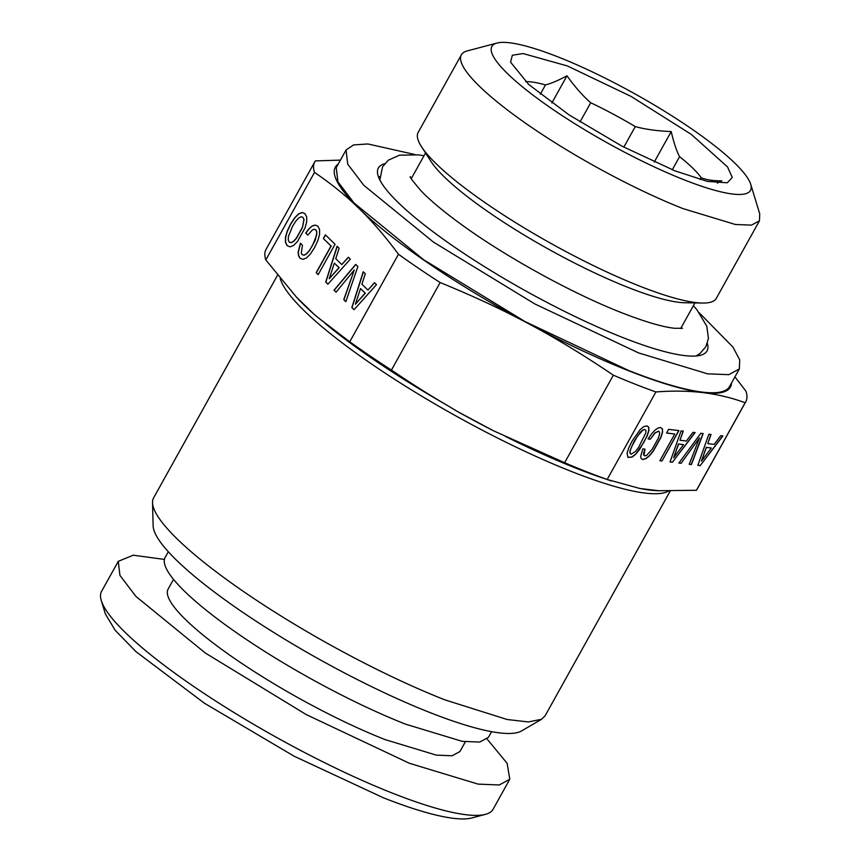 <?xml version="1.0" encoding="UTF-8"?>
<svg xmlns="http://www.w3.org/2000/svg" width="861" height="861" viewBox="0 0 861 861"><rect width="100%" height="100%" fill="white"/><g stroke="black" fill="none" stroke-linecap="round" stroke-linejoin="round"><path stroke-width="1.29" d="M645.793 432.997L638.496 447.569L635.569 451.368L631.091 454.231L630.058 453.22L630.22 450.669L631.619 446.687L637.495 436.14L642.909 430.123L644.846 429.521L645.933 430.489L645.793 432.997M607.177 479.48L655.899 391.959C672.484 390.657 688.23 390.883 703.146 392.627C717.999 394.489 732.001 397.868 745.142 402.754L696.42 490.286L658.461 490.727A227.024 43.147 -150.9 0 1 639.884 488.478L607.177 479.48A246.644 46.871 -150.9 0 1 586.567 471.742A246.644 46.871 -150.9 0 1 564.633 462.712L493.439 430.758A227.024 43.147 -150.9 0 1 457.374 411.472L493.439 430.758M639.884 488.478L658.869 490.738M697.808 465.338L700.165 465.629L722.928 435.935L720.797 435.677L714.146 444.394L707.753 443.619L711.035 434.493L708.872 434.235L697.808 465.338M700.854 433.266L678.888 463.057L681.073 463.315L699.476 437.948L689.22 464.305L691.415 464.563L703.168 433.546L700.854 433.266M670.019 461.98L672.376 462.26L695.139 432.566L693.008 432.308L686.357 441.036L679.964 440.262L683.247 431.135L681.083 430.866L670.019 461.98M659.892 460.71L662.012 460.958L678.909 430.608L668.61 429.359L666.565 433.029L674.744 434.019L659.892 460.71M651.605 433.836L648.096 438.916L650.303 439.185L655.038 433.04L658.536 431.178L659.601 432.147L659.461 434.644L658.105 438.593L652.186 449.227L646.772 455.243L644.781 455.889L643.92 455.318L645.007 449.151L642.823 448.882L640.649 456.416L641.187 458.579L642.758 459.516L645.815 458.719L649.388 455.889L653.391 451.003L660.99 437.356L662.583 432.179L662.443 428.843L660.581 427.497L657.976 428.068L654.952 430.177L651.605 433.836M635.73 454.231L639.701 449.345L647.3 435.698L648.903 430.522L648.753 427.185L646.891 425.84L643.888 426.604L640.261 429.478L632.049 441.133L628.713 447.968L627.099 453.144L627.97 457.406L632.146 457.073L635.73 454.231L643.759 442.468L647.149 435.591L648.742 430.414L648.602 427.088L646.891 425.851M384.652 163.751A188.064 35.742 29.1 0 0 377.688 169.757A188.064 35.742 29.1 0 0 455.038 247.451A188.064 35.742 29.1 0 0 622.783 337.544A188.064 35.742 29.1 0 0 705.902 352.429A188.064 35.742 29.1 0 0 707.344 343.356M379.798 176.591A184.76 35.118 29.1 0 0 378.592 177.162M699.132 355.571A184.76 35.118 29.1 0 0 698.981 354.248M414.927 154.528L367.927 143.97L353.559 144.917L346.047 150.018L347.715 164.128L363.794 185.298L433.481 242.113L534.875 303.965L638.539 352.902L707.559 373.825L728.783 374.675L739.351 368.928L739.728 359.855L732.959 347.144L699.218 312.758M461.356 54.846L418.166 132.422A170.596 32.417 29.1 0 0 421.513 146.725L431.027 161.491A154.151 29.296 29.1 0 0 628.347 287.531A154.151 29.296 29.1 0 0 684.818 302.749L702.382 303.05A170.596 32.417 29.1 0 0 716.298 298.358L759.477 220.782L751.459 225.13L735.369 224.484L683.064 208.631A170.596 32.417 -150.9 0 1 527.632 124.651A170.596 32.417 -150.9 0 1 461.356 54.846A170.596 32.417 -150.9 0 1 467.222 50.928L496.991 43.05A147.984 28.122 -150.9 0 1 558.186 56.987A147.984 28.122 -150.9 0 1 750.717 184.265A147.984 28.122 -150.9 0 1 684.226 179.852A147.984 28.122 -150.9 0 1 539.19 99.747A147.984 28.122 -150.9 0 1 496.991 43.05M346.047 150.018L336.231 167.647L337.899 181.768L353.979 202.927L423.666 259.742L525.059 321.594L628.724 370.531A225.065 42.77 29.1 0 0 729.536 386.557L739.351 368.928M421.513 146.725A170.596 32.417 29.1 0 0 639.884 286.207A170.596 32.417 29.1 0 0 702.382 303.05M338.222 164.074A226.088 42.964 29.1 0 0 359.123 208.61A226.088 42.964 29.1 0 0 529.386 324.145A226.088 42.964 29.1 0 0 629.165 370.962A226.088 42.964 29.1 0 0 703.146 392.627A226.088 42.964 29.1 0 0 731.527 382.984M750.717 184.265L759.703 213.722L759.477 220.782M296.41 297.067L313.888 314.114A227.024 43.147 -150.9 0 1 296.41 297.067L265.801 259.947L314.513 172.415A246.644 46.871 -150.9 0 1 314.749 161.879A246.644 46.871 -150.9 0 1 315.374 160.899L340.429 160.114M265.801 259.947A246.644 46.871 -150.9 0 1 266.027 249.399L314.749 161.879M314.513 172.415C331.507 183.985 346.37 196.05 359.123 208.61C371.963 220.997 385.082 236.215 398.471 254.264L349.749 341.785L319.592 318.818M457.374 411.472L446.02 404.648C428.843 394.618 410.654 383.091 391.443 370.069L440.154 282.548A246.644 46.871 -150.9 0 1 398.471 254.264M391.443 370.069A246.644 46.871 -150.9 0 1 349.749 341.785M440.154 282.548C473.292 296.066 503.039 309.938 529.386 324.145C555.829 338.179 583.823 355.184 613.355 375.181L564.633 462.712M655.899 391.959A246.644 46.871 -150.9 0 1 635.289 384.221A246.644 46.871 -150.9 0 1 613.355 375.181M734.928 376.87L745.992 391.238A246.644 46.871 -150.9 0 1 745.766 401.786L697.044 489.306A246.644 46.871 -150.9 0 1 696.42 490.286M745.766 401.786A246.644 46.871 -150.9 0 1 745.142 402.754M319.872 319.054L313.888 314.114M363.245 271.753L351.837 307.528L354.054 309.691L376.461 284.647L374.47 282.699L367.916 290.071L361.9 284.205L365.279 273.744L363.245 271.753M355.711 264.402L334.025 290.168L336.091 292.18L354.258 270.01L343.754 299.65L345.821 301.662L357.875 266.523L355.711 264.402M312.446 225.808L309.174 228.488L305.687 233.062L307.775 235.096L312.435 229.919L314.33 229.274L315.793 229.887L316.773 232.05L316.568 235.494L312.425 245.633L309.239 250.691L306.355 253.887L303.933 255.168L302.039 254.598L301.242 253.145L302.469 245.234L300.403 243.222L298.121 252.262L298.563 255.739L300.015 258.235L302.932 259.387L306.398 258.031L310.326 254.103L314.513 247.667L317.924 240.456L319.592 234.332L319.56 229.51L317.838 226.217L315.363 225.076L312.446 225.808L309.325 228.552L305.849 233.127L307.818 235.042M316.159 272.689L318.161 274.637L335.058 244.276L325.372 234.838L323.327 238.508L331.011 245.998L316.159 272.689L318.193 274.573M337.092 246.268L325.695 282.042L327.901 284.205L350.319 259.161L348.328 257.213L341.774 264.585L335.758 258.72L339.137 248.259L337.092 246.268M290.071 246.849L293.536 245.503L297.443 241.554L305.042 227.907L306.71 221.772L306.688 216.95L304.966 213.657L302.103 212.484L298.595 213.862L294.688 217.811L290.469 224.226L287.111 231.415L285.421 237.518L285.475 242.361L287.144 245.676L290.071 246.849M302.286 227.508L296.367 238.142L293.483 241.338L291.061 242.619L289.167 242.049L288.22 239.842L288.446 236.355L292.557 226.26L295.764 221.223L298.649 218.027L301.07 216.746L302.921 217.338L303.911 219.523L302.437 227.573L296.528 238.196L293.644 241.392L291.222 242.673L289.167 242.049M334.359 263.1L339.008 267.631L329.236 278.749L334.359 263.1L339.169 267.685L329.236 278.749M360.501 288.586L365.15 293.117L355.378 304.234L360.501 288.586L365.312 293.181L355.378 304.234M675.035 170.887L707.398 181.391L727.308 182.79L732.27 177.431L727.513 166.894L691.265 134.37L631.005 96.378L567.377 65.942L523.09 53.554L512.338 55.244L510.584 62.164L528.686 84.453L569.153 114.954L622.212 146.284L675.035 170.887M717.364 183.113L721.766 180.821C713.414 180.928 706.558 179.895 701.177 177.71A105.849 20.115 29.1 0 0 679.577 156.648C676.402 150.503 673.625 142.14 671.225 131.561C657.169 130.98 645.18 129.322 635.267 126.589A105.849 20.115 29.1 0 0 590.711 102.75C582.983 96.055 575.073 87.069 566.979 75.79C558.294 80.45 551.137 83.495 545.487 84.927A105.849 20.115 29.1 0 0 525.684 81.687M670.202 491.05L545.121 715.782L541.58 719.258L528.353 721.948L507.129 719.505L444.771 699.821A224.032 42.576 -150.9 0 1 152.526 502.706A224.032 42.576 -150.9 0 1 153.613 497.862L277.554 275.176M566.979 75.79L551.847 102.976M545.487 84.927L540.31 94.226M700.165 179.529L701.177 177.71M580.023 121.95L590.711 102.75M623.827 147.134L635.267 126.589M671.225 131.561L654.252 162.051M672.269 169.789L679.577 156.648M152.526 502.706L153.14 525.856A212.172 40.316 29.1 0 0 429.908 712.531A212.172 40.316 29.1 0 0 521.583 730.924L541.58 719.258M168.315 551.74L165.161 557.411A184.986 35.15 29.1 0 0 237.033 633.104A184.986 35.15 29.1 0 0 405.574 724.166L462.292 741.364L479.738 742.064L488.424 737.339L491.577 731.667M509.787 779.248L499.272 784.974L478.135 784.123L409.438 763.298L306.247 714.587L205.316 653.015L135.952 596.458L119.937 575.396L118.28 561.34L101.598 591.313A224.032 42.576 29.1 0 0 101.297 600.58L105.376 613.968L115.245 630.392L135.995 651.659L204.434 703.233L294.161 756.227L383.479 797.824A213.754 40.628 29.1 0 0 471.86 817.95L485.4 814.366A224.032 42.576 29.1 0 0 493.105 809.232L509.787 779.248L507.129 763.32L487.1 739.029M101.297 600.58A224.032 42.576 29.1 0 0 392.756 793.272A224.032 42.576 29.1 0 0 485.4 814.366M173.524 579.367L168.121 589.075A167.002 31.739 29.1 0 0 232.997 657.417A167.002 31.739 29.1 0 0 385.158 739.621L436.366 755.14L452.111 755.775L459.957 751.513L465.36 741.805M118.28 561.34L133.218 555.205L164.429 559.424M681.073 463.315L699.476 437.948M678.942 462.97L680.922 463.207M689.252 464.219L691.265 464.466L702.985 433.513M701.424 461.109L706.407 447.429L711.347 448.021L701.424 461.109L706.246 447.322L711.347 448.021M650.303 439.185L654.877 432.932L658.536 431.178M648.15 438.841L650.152 439.088M643.92 455.318L643.501 453.876L644.824 449.13M641.187 458.569L642.607 459.419L645.664 458.622L649.237 455.781L653.23 450.895L660.828 437.248L662.432 432.071L662.292 428.746L660.57 427.497M662.012 460.958L678.705 430.586M666.618 432.954L674.744 434.019M659.935 460.624L661.861 460.861M673.636 457.751L678.608 444.061L683.548 444.663L673.636 457.751L678.457 443.953L683.548 444.663M700.165 465.629L722.713 435.903M707.753 443.619L710.852 434.471M697.84 465.263L700.015 465.521M672.376 462.26L694.924 432.545M679.964 440.262L683.064 431.103M670.052 461.894L672.215 462.163M627.927 457.342L631.996 456.965L635.569 454.124M631.091 454.231L629.897 453.112L630.058 450.572L634.116 441.295L640.261 432.244L642.758 430.016L644.846 429.521M367.916 290.071L374.578 282.806M363.374 271.882L351.998 307.592L354.097 309.637M354.258 270.01L343.916 299.714L345.842 301.598M334.025 290.168L336.134 292.127M355.819 264.521L334.186 290.232M314.33 229.274L315.955 229.952L316.923 232.115L315.32 240.122L309.4 250.755L306.516 253.952L304.094 255.233L302.039 254.598M300.543 243.351L298.272 252.327L298.724 255.792L300.177 258.3L302.932 259.387M315.503 225.141L312.597 225.873M323.327 238.508L331.173 246.063L316.321 272.743M325.49 234.956L323.488 238.572M341.774 264.585L348.436 257.321M337.232 246.397L325.845 282.107L327.955 284.152M302.254 212.549L298.745 213.915L294.839 217.876L290.631 224.29L287.273 231.48L285.583 237.582L285.626 242.425L287.305 245.74L290.082 246.849M302.921 217.338L304.073 219.577L302.437 227.573M324.823 323.209L325.845 324.048A228.606 43.448 29.1 0 0 446.02 404.648M505.439 436.43A228.606 43.448 29.1 0 0 576.579 468.406A228.606 43.448 29.1 0 0 579.033 469.363A228.606 43.448 29.1 0 0 602.087 477.801L611.418 480.976M668.642 491.018A224.032 42.576 -150.9 0 1 574.201 472.56A224.032 42.576 -150.9 0 1 571.79 471.613A224.032 42.576 -150.9 0 1 280.169 278.372M411.3 178.582L425.549 152.989M680.685 328.515L694.935 302.921M693.417 305.666L697.184 310.121L706.784 326.222L708.442 338.427L705.805 346.789L700.079 353.44L696.043 355.991M682.59 328.278L674.755 328.289C663.013 327.094 645.438 321.96 622.029 312.877C572.414 293.547 505.332 256.61 460.883 224.14C443.404 211.419 430.113 200.29 420.997 190.787C412.408 180.616 408.921 175.967 410.503 176.839M379.862 179.992L382.542 166.862L388.257 160.211L399.504 155.184L418.242 154.872L424.021 155.723"/></g></svg>
